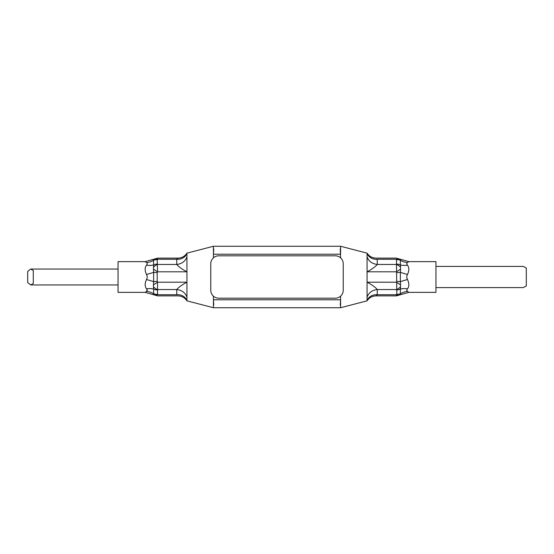 <?xml version="1.0" encoding="UTF-8"?>
<svg xmlns="http://www.w3.org/2000/svg" width="554" height="554" viewBox="0 0 554 554"><rect width="100%" height="100%" fill="white"/><g stroke="black" fill="none" stroke-linecap="round" stroke-linejoin="round"><path stroke-width="0.83" d="M118.05 269.05L30.712 269.05L33.288 270.518L33.288 283.482L30.712 284.95L27.7 282.568L27.7 271.432L30.712 269.05M118.05 284.95L30.712 284.95M435.95 266.405L523.288 266.405L526.3 268.046L526.3 285.954L526.3 268.046M526.3 274.105L526.3 279.895M435.95 287.595L523.288 287.595L526.3 285.954M367.073 297.214C368.645 292.741 372.053 290.185 377.295 289.541L377.212 294.742L396.463 294.742A7.95 5.741 52.9 0 0 400.563 294.624L400.362 293.738A15.893 14.425 143.7 0 1 407.502 291.397L408.824 292.367L435.95 292.367L435.95 261.633L408.824 261.633L396.366 258.122L376.048 258.122C372.205 258.005 369.213 256.35 367.073 253.157L367.073 300.843A10.595 9.072 16.9 0 1 377.212 294.742L376.048 295.878L396.366 295.878L396.796 294.34L396.463 259.258C396.339 257.748 396.339 257.748 396.463 259.258L377.212 259.258L377.295 264.459C375.086 266.959 371.679 269.403 367.073 271.799L396.463 271.799L400.563 269.092L400.563 267.284A7.95 5.741 -127.1 0 0 396.463 264.459L377.295 264.459C372.053 263.815 368.645 261.259 367.073 256.786M213.422 257.832L213.422 254.217L340.578 254.217L340.578 246.267L213.422 246.267L213.422 254.217L213.761 248.919M157.204 259.66A7.95 6.863 -171.5 0 0 153.638 260.262L153.437 259.376A7.95 5.741 -127.1 0 1 157.537 259.258L176.788 259.258L177.952 258.122L157.634 258.122L157.204 259.66L157.537 271.799L186.933 271.799C182.321 269.403 178.914 266.959 176.705 264.459L176.788 259.258A10.595 9.072 -163.1 0 0 186.933 253.157L186.933 300.843L213.422 307.733L213.422 296.168M340.239 305.081L340.578 299.783L213.422 299.783L213.747 304.901M396.796 289.943A7.95 6.863 -8.5 0 0 400.362 289.07L400.563 286.716A7.95 5.741 127.1 0 1 396.463 289.541L377.295 289.541C375.086 287.041 371.679 284.597 367.073 282.201L396.463 282.201L400.563 284.908L400.362 281.667A15.893 2.562 165.4 0 1 407.502 279.555C409.267 283.281 409.267 286.376 407.502 288.842C406.553 289.943 406.553 290.795 407.502 291.397L406.788 290.338M186.933 297.214C185.355 292.741 181.947 290.185 176.705 289.541L176.788 294.742C178.249 296.245 178.249 296.245 176.788 294.742C178.249 296.245 178.249 296.245 176.788 294.742A10.595 9.072 163.1 0 1 186.933 300.843C184.787 297.65 181.795 295.995 177.952 295.878L157.634 295.878L145.176 292.367L118.05 292.367L118.05 261.633L145.176 261.633L157.634 258.122M147.108 289.818L146.498 291.397C147.447 290.795 147.447 289.943 146.498 288.842C144.732 286.39 144.732 283.295 146.498 279.555A15.893 2.562 -165.4 0 1 153.638 281.667L153.437 284.908L157.537 282.201L157.537 294.742C157.661 296.252 157.661 296.252 157.537 294.742A7.95 5.741 127.1 0 1 153.437 294.624L153.638 293.738L153.437 294.624M340.239 248.919L340.578 257.832M340.578 296.168L340.578 307.733L367.073 300.843C369.213 297.65 372.205 295.995 376.048 295.878L376.145 295.808M213.422 307.733L340.578 307.733M177.564 258.42L177.952 258.122C181.795 258.005 184.787 256.35 186.933 253.157L213.422 246.267L340.578 246.267L367.073 253.157A10.595 9.072 163.1 0 0 377.212 259.258C375.751 257.755 375.751 257.755 377.212 259.258M376.817 295.22L377.212 294.742M153.437 284.908L153.437 286.716A7.95 5.741 52.9 0 0 157.537 289.541L176.705 289.541C178.914 287.041 182.321 284.597 186.933 282.201L157.537 282.201L157.204 281.397L153.638 281.667L153.638 272.333L157.204 272.603L157.204 281.397M146.498 279.555C147.447 277.852 147.447 276.148 146.498 274.445C144.732 270.719 144.732 267.624 146.498 265.158A15.893 11.869 -158 0 0 153.638 264.93L153.437 269.092L157.537 271.799L157.204 272.603M153.437 267.284A7.95 5.741 127.1 0 1 157.537 264.459L176.705 264.459C181.947 263.815 185.355 261.259 186.933 256.786M396.796 272.603L400.362 272.333L400.362 281.667L396.796 281.397M400.563 267.284L400.362 264.93A15.893 11.869 158 0 0 407.502 265.158C409.267 267.617 409.267 270.712 407.502 274.445A15.893 2.562 14.6 0 1 400.362 272.333L400.563 269.092M396.463 294.742L396.366 295.878L408.824 292.367M153.437 269.092L153.638 272.333A15.893 2.562 165.4 0 1 146.498 274.445M407.502 288.842A15.893 11.869 22 0 0 400.362 289.07L400.362 293.738A7.95 6.863 -171.5 0 1 396.796 294.34M400.563 286.716L400.563 284.908M407.502 274.445C406.553 276.141 406.553 277.845 407.502 279.555M396.796 259.66A7.95 6.863 -8.5 0 1 400.362 260.262L400.362 264.93A7.95 6.863 -171.5 0 0 396.796 264.057M400.369 260.255L400.563 259.376A7.95 5.741 127.1 0 0 396.463 259.258M153.437 286.716L153.638 289.07A15.893 11.869 -22 0 0 146.498 288.842M157.204 264.057A7.95 6.863 171.5 0 0 153.638 264.93L153.437 259.376M157.204 294.34A7.95 6.863 171.5 0 1 153.638 293.738A15.893 14.425 36.3 0 0 146.498 291.397L145.176 292.367M157.204 289.943A7.95 6.863 -171.5 0 1 153.638 289.07L153.638 293.738M408.824 261.633L407.502 262.603C406.553 263.198 406.553 264.05 407.502 265.158M400.362 260.262A15.893 14.425 -143.7 0 0 407.502 262.603M146.498 265.158C147.447 264.057 147.447 263.205 146.498 262.603L145.176 261.633M146.498 262.603A15.893 14.425 143.7 0 0 153.638 260.262M343.231 263.752A7.95 7.95 0 0 0 335.281 255.809L218.719 255.809A7.95 7.95 0 0 0 210.769 263.752L210.769 290.248A7.95 7.95 0 0 0 218.719 298.191L335.281 298.191A7.95 7.95 0 0 0 343.231 290.248L343.231 263.752M176.788 294.742L157.537 294.742"/></g></svg>
